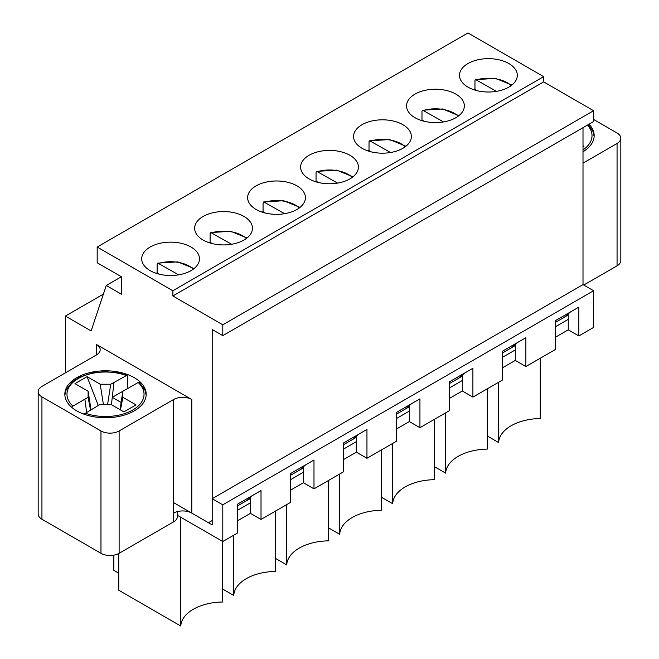 <?xml version="1.0" encoding="UTF-8"?>
<svg xmlns="http://www.w3.org/2000/svg" width="659" height="659" viewBox="0 0 659 659"><rect width="100%" height="100%" fill="white"/><g stroke="black" fill="none" stroke-linecap="round" stroke-linejoin="round"><path stroke-width="0.99" d="M178.655 274.844L157.855 263.114L157.122 264.168L157.122 272.9L159.379 274.21M156.051 273.246A28.897 16.681 180 0 1 157.122 272.9M231.622 244.267L210.822 232.528L210.114 233.311L210.097 242.323L212.355 243.624M209.018 242.66A28.897 16.681 180 0 1 210.097 242.323M284.597 213.681L263.798 201.951L263.065 202.997L263.065 211.737L265.322 213.038M261.994 212.083A28.897 16.681 180 0 1 263.065 211.737M337.573 183.095L316.773 171.365L316.056 172.147L316.04 181.151L318.297 182.461M314.961 181.497A28.897 16.681 180 0 1 316.04 181.151M390.54 152.517L369.74 140.779L369.032 141.561L369.015 150.573L371.272 151.875M367.936 150.911A28.897 16.681 180 0 1 369.015 150.573M443.515 121.931L422.716 110.201L421.982 111.247L421.982 119.987L424.239 121.289M420.912 120.333A28.897 16.681 180 0 1 421.982 119.987M496.482 91.346L475.691 79.615L474.974 80.398L474.958 89.402L477.215 90.711M473.879 89.748A28.897 16.681 180 0 1 474.958 89.402M146.141 395.12L144.914 389.947L139.354 382.401L138.67 382.228L122.879 391.24L122.879 397.303L136.018 404.89L123.892 411.883L110.753 404.305L100.234 404.305L83.94 414.173M107.615 404.305L110.753 384.238L127.006 375.276L127.558 376.289L127.558 388.522M71.732 407.353L72.885 406.109L88.108 397.311L88.108 391.232L74.978 383.645L87.087 376.651L100.217 384.238L110.753 384.238M120.473 409.914L122.879 397.303M119.996 409.634L122.879 391.24M111.437 404.692L113.974 382.377L112.285 397.344L126.091 389.37M98.257 405.442L87.087 376.651M103.364 404.305L100.217 384.238M90.991 409.634L88.108 391.232M90.522 409.914L88.108 397.311M121.124 402.451L112.285 397.344M83.446 413.992L84.97 413.111M86.601 412.172L84.896 399.173M583.009 145.664L584.006 146.24L583.009 146.817M583.009 127.673L583.009 284.606L593.602 290.726L222.8 504.81L222.8 541.509L237.553 532.991L237.553 504.151L252.694 495.411L246.639 500.659L237.553 505.898M237.553 504.151L261.013 490.609L261.013 519.44L290.528 502.405L290.528 473.566L305.661 464.834L299.606 470.073L290.528 475.32M290.528 473.566L313.989 460.023L313.989 488.863L343.504 471.819L343.504 442.988L358.636 434.248L352.581 439.487L343.504 444.734M343.504 442.988L366.956 429.446L366.956 458.277L396.471 441.242L396.471 412.402L411.603 403.662L405.557 408.909L396.471 414.149M396.471 412.402L419.931 398.86L419.931 427.691L449.446 410.656L449.446 381.816L464.579 373.085L458.524 378.324L449.446 383.571M449.446 381.816L472.907 368.274L472.907 397.113L502.413 380.07L502.413 351.239L517.554 342.499L511.499 347.738L502.413 352.985M502.413 351.239L525.874 337.696L525.874 366.528L555.389 349.492L555.389 320.653L570.521 311.913L564.466 317.16L555.389 322.399M593.602 119.46L617.063 133.003A12.842 7.414 180 0 1 620.827 138.242A12.842 7.414 180 0 1 617.063 143.489L583.009 163.152M620.827 138.242L620.827 260.577A12.842 7.414 180 0 1 617.063 265.824L583.767 285.042M65.398 372.862L65.398 316.065L91.123 330.917L106.264 285.479L121.396 294.219L121.396 276.739L97.178 262.76L97.178 247.034L172.856 290.726L172.856 295.965L222.8 324.805L222.8 335.637L212.206 329.516L212.206 520.536L208.417 522.719L191.769 513.106L191.769 399.511L96.42 344.459A12.842 7.414 180 0 1 100.184 349.707A12.842 7.414 180 0 1 96.42 354.946L41.937 386.405A12.842 7.414 180 0 0 38.173 391.652L38.173 513.979A12.842 7.414 180 0 0 41.937 519.226L100.967 553.305L100.967 430.97L41.937 396.891A12.842 7.414 180 0 1 38.173 391.652M564.466 317.16L568.256 314.977M511.499 347.738L515.28 345.555M458.524 378.324L462.305 376.141M405.557 408.909L409.338 406.727M352.581 439.487L356.362 437.304M299.606 470.073L303.395 467.89M246.639 500.659L250.42 498.476M177.37 511.606L177.37 516.607A12.842 7.414 180 0 1 173.614 521.846L173.614 513.106A12.842 7.414 180 0 1 191.769 513.106M100.967 553.305A12.842 7.414 180 0 0 119.122 553.305L173.614 521.846M222.8 335.637L593.602 121.553L593.602 110.72L222.8 324.805M172.856 295.965L543.659 81.881L593.602 110.72M172.856 290.726L543.659 76.642L543.659 81.881M415.013 117.706A28.897 16.681 180 0 1 406.545 105.91A28.897 16.681 180 0 1 435.442 89.229A28.897 16.681 180 0 1 464.34 105.91A28.897 16.681 180 0 1 446.505 121.322A28.897 16.681 180 0 1 415.013 117.706M309.071 178.877A28.897 16.681 180 0 1 300.603 167.081A28.897 16.681 180 0 1 329.5 150.4A28.897 16.681 180 0 1 358.397 167.081A28.897 16.681 180 0 1 340.555 182.494A28.897 16.681 180 0 1 309.071 178.877M203.12 240.041A28.897 16.681 180 0 1 194.66 228.245A28.897 16.681 180 0 1 223.558 211.564A28.897 16.681 180 0 1 252.455 228.245A28.897 16.681 180 0 1 234.612 243.657A28.897 16.681 180 0 1 203.12 240.041M97.178 247.034L467.981 32.95L543.659 76.642M150.153 270.627A28.897 16.681 180 0 1 141.685 258.83A28.897 16.681 180 0 1 170.582 242.15A28.897 16.681 180 0 1 199.479 258.83A28.897 16.681 180 0 1 181.645 274.243A28.897 16.681 180 0 1 150.153 270.627M256.096 209.455A28.897 16.681 180 0 1 247.636 197.659A28.897 16.681 180 0 1 276.525 180.978A28.897 16.681 180 0 1 305.422 197.659A28.897 16.681 180 0 1 287.588 213.071A28.897 16.681 180 0 1 256.096 209.455M362.038 148.291A28.897 16.681 180 0 1 353.578 136.495A28.897 16.681 180 0 1 382.475 119.814A28.897 16.681 180 0 1 411.364 136.495A28.897 16.681 180 0 1 393.53 151.908A28.897 16.681 180 0 1 362.038 148.291M467.981 87.128A28.897 16.681 180 0 1 459.521 75.332A28.897 16.681 180 0 1 488.418 58.651A28.897 16.681 180 0 1 517.315 75.332A28.897 16.681 180 0 1 499.473 90.744A28.897 16.681 180 0 1 467.981 87.128M119.122 553.305L119.122 430.97L173.614 399.511A12.842 7.414 180 0 1 191.769 399.511M119.122 430.97A12.842 7.414 180 0 1 100.967 430.97M76.749 410.87A40.669 23.477 180 0 1 64.837 394.271A40.669 23.477 180 0 1 105.506 370.795A40.669 23.477 180 0 1 146.174 394.271A40.669 23.477 180 0 1 121.067 415.961A40.669 23.477 180 0 1 76.749 410.87M106.264 285.479L121.396 276.739M65.398 316.065L103.381 294.136M589.022 124.197A40.669 23.477 180 0 1 594.163 135.622A40.669 23.477 180 0 1 583.009 151.776M555.389 320.653L578.849 307.11L578.849 335.942L568.256 329.829L555.389 337.26M593.602 290.726L593.602 327.424L578.849 335.942M525.874 366.528L515.28 360.415L502.413 367.837M472.907 397.113L462.305 390.993L449.446 398.423M419.931 427.691L409.338 421.579L396.471 429.009M366.956 458.277L356.362 452.165L343.504 459.587M313.989 488.863L303.395 482.742L290.528 490.172M261.013 519.44L250.42 513.328L237.553 520.758M222.8 541.509L177.37 515.28M583.009 284.606L212.206 498.69L222.8 504.81M275.396 558.33L286.747 564.887A42.81 24.712 180 0 1 328.363 540.858L328.363 480.559M286.747 564.887L286.747 504.588M409.338 405.631L409.338 411.092L396.471 418.523M409.338 411.092L409.338 421.579M328.363 527.744L339.714 534.301A42.81 24.712 180 0 1 381.339 510.272L381.339 449.973M339.714 534.301L339.714 474.002M462.305 375.045L462.305 380.507L449.446 387.937M462.305 380.507L462.305 390.993M381.339 497.166L392.69 503.715A42.81 24.712 180 0 1 434.306 479.686L434.306 419.396M392.69 503.715L392.69 443.425M515.28 344.468L515.28 349.929L502.413 357.351M515.28 349.929L515.28 360.415M434.306 466.58L445.657 473.137A42.81 24.712 180 0 1 487.281 449.109L487.281 388.81M445.657 473.137L445.657 412.839M568.256 313.882L568.256 319.343L555.389 326.773M568.256 319.343L568.256 329.829M487.281 435.994L498.632 442.551A42.81 24.712 180 0 1 540.256 418.523L540.256 358.224M498.632 442.551L498.632 382.253M173.614 502.619L212.206 524.902L212.206 498.69M250.42 497.38L250.42 502.842L237.553 510.272M356.362 436.217L356.362 441.678L343.504 449.1M303.395 466.794L303.395 472.256L290.528 479.686M356.362 441.678L356.362 452.165M222.421 588.915L233.772 595.464A42.81 24.712 180 0 1 275.396 571.435L275.396 511.145M233.772 595.464L233.772 535.174M303.395 472.256L303.395 482.742M118.744 553.511L118.744 590.225L180.797 626.05A42.81 24.712 180 0 1 222.421 602.021L222.421 541.286M180.797 626.05L180.797 517.257M113.826 555.15L113.826 570.348L118.744 573.182M250.42 502.842L250.42 513.328M158.712 263.336A26.755 15.445 180 0 1 193.375 269.086M211.687 232.751A26.755 15.445 180 0 1 246.342 238.5M264.654 202.173A26.755 15.445 180 0 1 299.318 207.923M317.63 171.587A26.755 15.445 180 0 1 352.285 177.337M370.605 141.001A26.755 15.445 180 0 1 405.26 146.751M423.572 110.415A26.755 15.445 180 0 1 458.236 116.173M476.548 79.838A26.755 15.445 180 0 1 511.203 85.588M138.118 382.426A38.527 22.241 180 0 1 132.747 409.997A38.527 22.241 180 0 1 84.995 413.102M72.885 406.109A38.527 22.241 180 0 1 78.264 378.538A38.527 22.241 180 0 1 126.009 375.441M587.449 125.111A38.527 22.241 180 0 1 583.009 149.922M617.063 143.489L617.063 265.824M96.42 344.459L96.42 354.946M173.614 513.106L173.614 399.511M41.937 396.891L41.937 519.226M157.723 263.139L177.749 261.878L194.043 268.567M210.691 232.561L230.724 231.293L247.018 237.981M263.666 201.975L283.691 200.715L299.985 207.404M316.641 171.389L336.667 170.129L352.96 176.818M369.608 140.812L389.634 139.543L405.936 146.232M422.584 110.226L442.609 108.957L458.903 115.654M475.551 79.64L495.584 78.38L511.878 85.069M127.006 375.276L118.702 372.936L104.888 371.635L92.779 372.837L80.003 376.956L72.441 381.726L66.164 389.774L64.862 395.12M594.138 136.479L592.911 131.298L588.273 124.633"/></g></svg>
